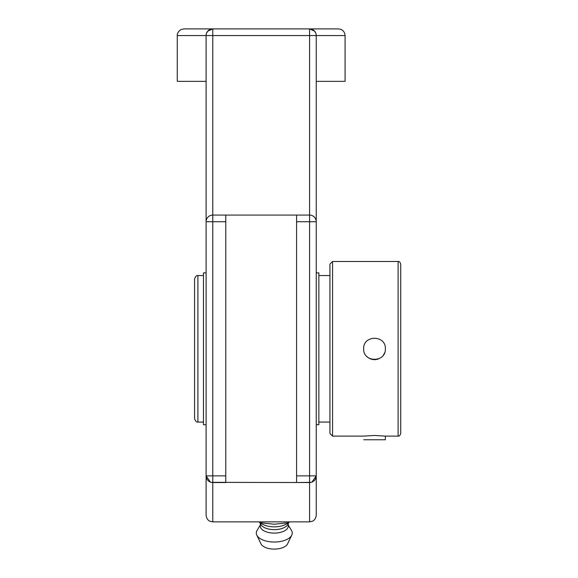<?xml version="1.0" encoding="UTF-8"?>
<svg xmlns="http://www.w3.org/2000/svg" width="578" height="578" viewBox="0 0 578 578"><rect width="100%" height="100%" fill="white"/><g stroke="black" fill="none" stroke-linecap="round" stroke-linejoin="round"><path stroke-width="0.87" d="M311.976 482.088L316.238 475.875A6.661 6.661 0 0 1 309.577 482.536L309.577 521.869L312.51 521.19C312.467 521.284 315.761 519.998 316.238 515.208L316.238 213.622M206.108 213.622L206.108 221.735A6.661 6.661 0 0 1 212.769 215.074L212.769 35.561L309.577 35.561L309.577 215.074L296.572 215.074L296.572 482.536L311.188 482.341M316.238 221.735L309.577 221.735L309.577 215.074A6.661 6.661 0 0 1 316.238 221.735L316.238 35.561A6.661 6.661 0 0 0 309.577 28.9L212.769 28.9A6.661 6.661 0 0 0 206.108 35.561L206.108 475.875A6.661 6.661 0 0 0 212.769 482.536L225.774 482.536L225.774 215.074L212.769 215.074L212.769 221.735L225.774 221.735M314.591 31.176L309.577 28.9L309.577 35.561L316.238 35.561L316.13 34.377M315.834 33.286L314.685 31.284M310.993 28.9L338.419 28.9L310.993 28.9M206.108 81.346L177.265 81.346L177.265 35.561C177.222 35.626 176.832 32.115 181.138 29.514L183.927 28.9L212.769 28.9L207.755 31.176M207.661 31.284L206.512 33.286M206.216 34.377L206.108 35.561L212.769 35.561L212.769 28.9L183.927 28.9M309.577 521.869L212.769 521.869L209.836 521.19C209.879 521.284 206.584 519.998 206.108 515.208L206.108 475.875L210.37 482.088M211.158 482.341L309.577 482.536L309.577 475.875L296.572 475.875M225.774 215.074L296.572 215.074M316.238 35.561L345.08 35.561L345.08 81.346L316.238 81.346M289.773 521.869L287.967 522.815L274.283 524.224L260.599 522.815L258.792 521.869M287.967 521.869L287.967 522.815M260.599 521.869L260.599 522.815M259.984 522.512L261.278 523.437A15.83 7.911 0 0 0 274.283 526.847A15.83 7.911 0 0 0 287.295 523.437L288.581 522.512M260.895 524.094A13.988 6.994 0 0 0 260.729 524.383A13.988 6.994 0 0 0 274.283 529.643A13.988 6.994 0 0 0 287.837 524.383A13.988 6.994 0 0 0 287.678 524.094M260.295 523.531L260.295 526.11A13.988 6.994 0 0 0 274.283 533.104A13.988 6.994 0 0 0 288.27 526.11L288.27 523.531M260.295 525.077L257.066 530.438A17.983 8.988 0 0 0 256.798 535.127A17.983 8.988 0 0 0 274.283 542.027A17.983 8.988 0 0 0 291.767 535.127A17.983 8.988 0 0 0 291.5 530.438L288.27 525.077M256.798 535.127L260.981 543.855A13.677 6.842 0 0 0 274.283 549.1A13.677 6.842 0 0 0 287.584 543.855L291.767 535.127M366.842 356.467A10.838 10.838 0 0 0 378.662 358.822M383.51 354.856A10.838 10.838 0 0 0 384.529 352.956M363.678 348.809C363.006 334.821 386.025 334.821 385.353 348.809C386.025 362.789 363.006 362.789 363.678 348.809M329.937 264.11L329.937 433.5L332.56 436.123L332.56 261.487L329.937 264.11M332.56 436.123L363.678 436.123L374.515 435.451L385.353 436.123L398.112 436.123L398.112 261.487L332.56 261.487M398.112 436.123C399.131 436.433 400.005 435.559 400.735 433.5L400.735 264.11C400.005 262.051 399.131 261.177 398.112 261.487M316.238 272.881L318.861 272.881L318.861 424.736L316.238 424.736M206.108 424.736L203.485 424.736L203.485 272.881L206.108 272.881M363.678 439.779L385.353 439.779L385.353 436.123M203.485 275.54L197.9 275.54C197.589 276.089 196.614 273.979 194.569 278.871L194.569 418.739C196.614 423.638 197.589 421.521 197.9 422.07L197.9 275.54M329.937 275.54L318.861 275.54M212.769 521.869L212.769 221.735L206.108 221.735M206.108 475.875L225.774 475.875M316.238 475.875L309.577 475.875L309.577 221.735L296.572 221.735M177.265 35.561L206.108 35.561M345.08 35.561C344.69 31.515 342.465 29.297 338.419 28.9M260.729 524.383L259.703 522.36M287.837 524.383L288.87 522.36M197.9 422.07L203.485 422.07M318.861 422.07L329.937 422.07"/></g></svg>
